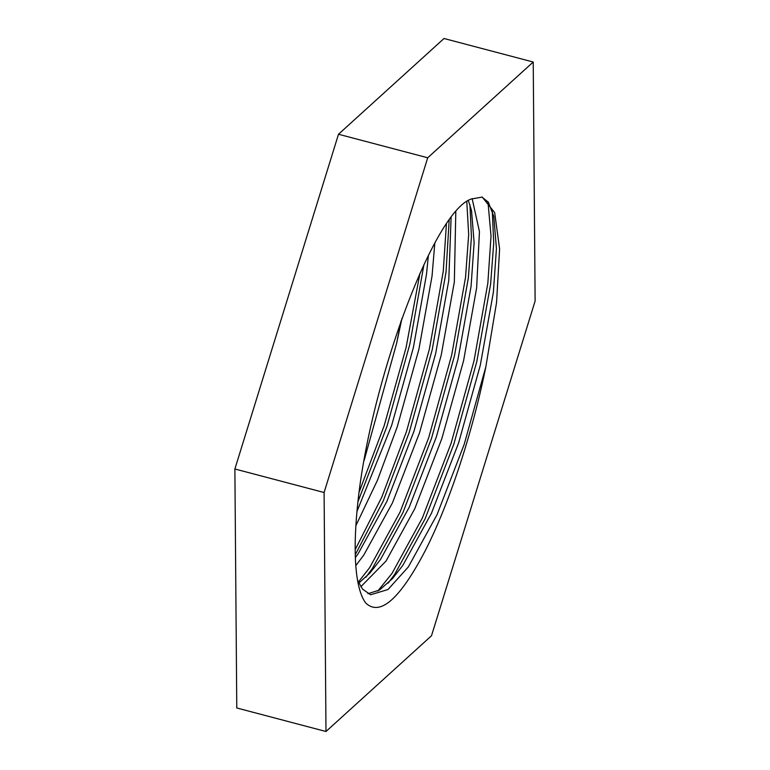 <?xml version="1.0" encoding="UTF-8"?>
<svg xmlns="http://www.w3.org/2000/svg" width="770" height="770" viewBox="0 0 770 770"><rect width="100%" height="100%" fill="white"/><g stroke="black" fill="none" stroke-linecap="round" stroke-linejoin="round"><path stroke-width="1.16" d="M357.444 506.583A219.325 50.772 104.8 0 0 365.76 603.035C380.024 616.491 399.755 599.224 424.963 551.233C448.641 505.082 472.347 433.828 485.851 366.77L496.563 302.504L499.605 248.999L494.667 212.616L482.251 197.091L471.384 198.987C433.356 210.98 368.859 386.713 357.444 506.583M423.914 264.678L409.89 343.959L386.964 426.407L358.002 501.588M419.958 273.283L406.05 347.751L384.182 425.675L359.234 491.828M449.17 220.143L446.013 272.243L432.191 349.84L409.274 432.288L383.219 500.962L355.288 554.708M446.417 224.07L443.231 271.502L429.4 349.108L406.483 431.556L381.814 497.074L355.201 549.616M469.941 204.676L471.433 236.996L468.324 278.124L454.493 355.721L431.575 438.168L402.835 512.859L372.449 568.356L365.856 577.25M466.784 201.548L468.68 234.561L465.532 277.383L451.711 354.989L428.784 437.437L400.053 512.117L369.658 567.625L358.339 582.101M492.242 210.556L493.734 242.877L490.625 284.005L476.803 361.602L453.877 444.049L425.146 518.739L394.75 574.237L388.157 583.131M487.939 201.653L491.029 236.072L487.834 283.264L474.012 360.87L451.095 443.318L422.355 517.998L391.959 573.506L377.743 591.062M427.716 157.773L533.225 62.023L535.121 301.012L431.498 635.75L325.989 731.5L324.093 492.511L427.716 157.773L338.502 134.249L444.011 38.5L533.225 62.023M324.093 492.511L234.879 468.988L236.775 707.976L325.989 731.5M234.879 468.988L338.502 134.249M364.172 460.354L396.637 343.247L401.006 321.003M481.856 196.995L488.334 202.192L493.801 216.389L496.429 248.585L493.378 292.263L480.278 365.307L458.612 442.904L431.479 513.205L402.777 565.44L392.431 578.674L379.427 590.09L367.916 593.709M468.362 200.537L471.5 210.508L474.128 242.704L471.067 286.382L457.967 359.426L436.311 437.023L409.168 507.324L380.476 559.559L370.129 572.793L358.81 583.111M451.105 217.535L448.766 280.501L435.666 353.546L414.01 431.142L386.867 501.443L358.175 553.678L355.374 557.576M428.389 255.438L426.455 274.62L413.365 347.665L391.699 425.261L356.972 511.453M485.851 366.77L464.195 444.377L437.052 514.668L408.36 566.903L387.984 589.531L370.62 594.758L362.526 589.127L357.578 580.33M472.135 198.593L479.45 231.587L476.64 287.855L463.55 360.889L441.884 438.496L414.751 508.787L386.049 561.022L360.822 586.75M455.802 211.731L454.339 281.974L441.239 355.008L419.583 432.615L392.44 502.906L363.748 555.141L355.817 565.594M434.819 243.185L432.037 276.093L418.938 349.128L397.281 426.734L377.493 480.172L355.904 525.64M401.998 318.231L396.637 343.247"/></g></svg>
